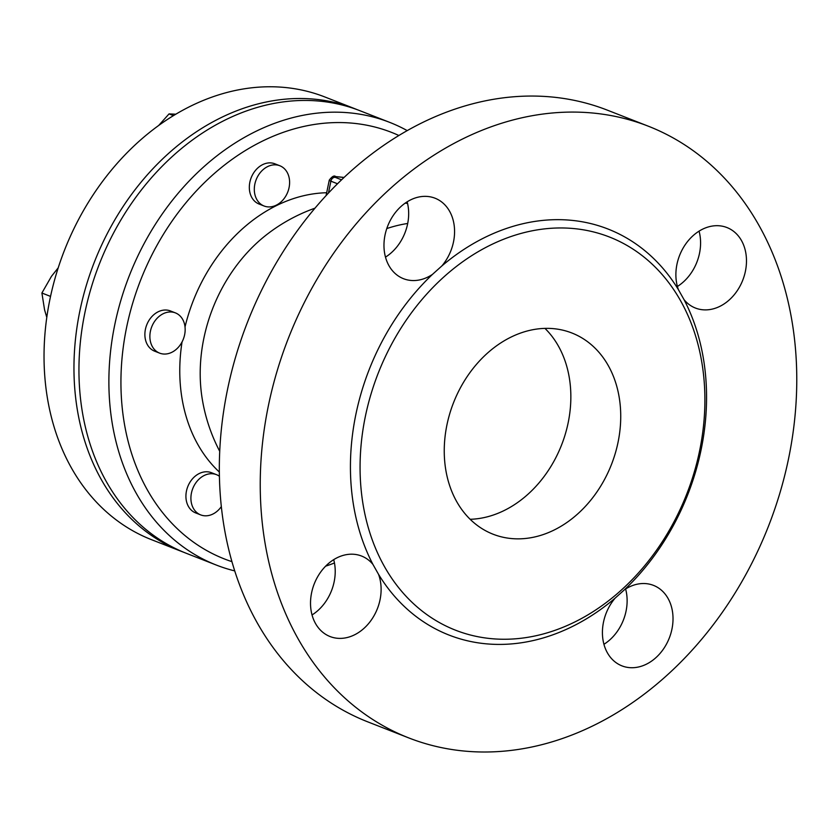 <?xml version="1.0" encoding="UTF-8"?>
<svg xmlns="http://www.w3.org/2000/svg" width="838" height="838" viewBox="0 0 838 838"><rect width="100%" height="100%" fill="white"/><g stroke="black" fill="none" stroke-linecap="round" stroke-linejoin="round"><path stroke-width="1.26" d="M407.697 223.474A164.918 129.429 111.4 0 0 386.779 228.575M276.791 204.912A21.61 16.959 -68.6 0 1 264.075 206.001A21.61 16.959 -68.6 0 1 256.166 179.688A21.61 16.959 -68.6 0 1 279.84 165.756A21.61 16.959 -68.6 0 1 289.529 184.37A21.61 16.959 -68.6 0 1 276.791 204.912M264.075 206.001L259.089 204.043A21.61 16.959 -68.6 0 1 251.18 177.74A21.61 16.959 -68.6 0 1 274.854 163.798L279.84 165.756M184.632 334.729A21.61 16.959 -68.6 0 1 159.639 353.133A21.61 16.959 -68.6 0 1 151.73 326.83A21.61 16.959 -68.6 0 1 175.404 312.888A21.61 16.959 -68.6 0 1 184.632 334.729M159.639 353.133L154.642 351.174A21.61 16.959 -68.6 0 1 146.734 324.872A21.61 16.959 -68.6 0 1 170.407 310.94L175.404 312.888M221.337 506.592A21.61 16.959 -68.6 0 1 200.67 514.888A21.61 16.959 -68.6 0 1 192.761 488.585A21.61 16.959 -68.6 0 1 216.434 474.643A21.61 16.959 -68.6 0 1 219.409 476.267M200.67 514.888L195.683 512.929A21.61 16.959 -68.6 0 1 187.775 486.627A21.61 16.959 -68.6 0 1 211.448 472.695L216.434 474.643M175.812 114.198L169.046 113.905L158.707 125.449M58.21 267.835L51.464 276.331L41.9 293.017L44.582 309.892L46.792 317.413M173.445 115.623L169.046 113.905M50.531 296.401L41.9 293.017M603.947 644.286A43.22 33.918 111.4 0 0 625.609 588.988M677.397 286.46A43.22 33.918 111.4 0 0 699.52 253.254A43.22 33.918 111.4 0 0 699.06 231.152M385.49 257.119A43.22 33.918 111.4 0 0 407.153 201.811M312.04 614.956A43.22 33.918 111.4 0 0 333.702 559.648M365.284 416.8A211.113 165.683 -68.6 0 1 609.436 237.007A211.113 165.683 -68.6 0 1 704.653 389.083A211.113 165.683 -68.6 0 1 625.473 586.254A211.113 165.683 -68.6 0 1 455.537 630.197A211.113 165.683 -68.6 0 1 365.284 416.8M618.067 442.202A108.05 84.795 -68.6 0 1 493.111 534.225A108.05 84.795 -68.6 0 1 453.526 402.711A108.05 84.795 -68.6 0 1 571.872 332.99A108.05 84.795 -68.6 0 1 618.067 442.202M231.937 561.659A229.067 179.772 -68.6 0 1 126.59 327.449A229.067 179.772 -68.6 0 1 398.867 135.494M407.205 130.602A237.72 186.549 111.4 0 0 389.712 122.379L359.785 110.658A237.72 186.549 111.4 0 0 84.816 313.077A237.72 186.549 111.4 0 0 186.392 553.342L216.319 565.063A237.72 186.549 111.4 0 0 234.745 570.908M181.406 551.383L151.469 539.662A237.72 186.549 -68.6 0 1 49.903 299.407A237.72 186.549 -68.6 0 1 324.872 96.978L354.799 108.71A237.72 186.549 111.4 0 0 79.83 311.128A237.72 186.549 111.4 0 0 181.406 551.383A237.72 186.549 111.4 0 0 183.91 552.347M357.281 109.705A237.72 186.549 111.4 0 0 354.799 108.71M408.703 737.89L367.798 721.874A328.475 257.779 -68.6 0 1 227.444 389.88A328.475 257.779 -68.6 0 1 607.393 110.166L648.298 126.192A328.475 257.779 -68.6 0 1 768.53 526.055A328.475 257.779 -68.6 0 1 408.703 737.89A328.475 257.779 -68.6 0 1 268.349 405.896A328.475 257.779 -68.6 0 1 648.298 126.192M470.16 519.288A108.05 84.795 111.4 0 0 568.185 422.666A108.05 84.795 111.4 0 0 544.941 328.381M684.07 299.7L678.434 289.697A43.22 33.918 -68.6 0 1 687.244 241.941A43.22 33.918 -68.6 0 1 726.955 227.548A43.22 33.918 -68.6 0 1 745.422 271.198A43.22 33.918 -68.6 0 1 695.414 308.038A43.22 33.918 -68.6 0 1 684.07 299.7A218.027 171.109 111.4 0 1 624.551 589.669A43.22 33.918 -68.6 0 1 653.483 585.374A43.22 33.918 -68.6 0 1 670.829 633.559A43.22 33.918 -68.6 0 1 629.139 667.593A43.22 33.918 -68.6 0 1 621.964 665.875A43.22 33.918 -68.6 0 1 615.113 598.154L624.551 589.669M441.877 265.929L432.45 274.403A43.22 33.918 -68.6 0 1 403.518 278.708A43.22 33.918 -68.6 0 1 386.161 230.523A43.22 33.918 -68.6 0 1 427.862 196.49A43.22 33.918 -68.6 0 1 435.037 198.208A43.22 33.918 -68.6 0 1 441.877 265.929A218.027 171.109 111.4 0 1 678.434 289.697M372.92 564.383L378.567 574.386A43.22 33.918 -68.6 0 1 369.747 622.142A43.22 33.918 -68.6 0 1 330.046 636.534A43.22 33.918 -68.6 0 1 311.579 592.885A43.22 33.918 -68.6 0 1 361.576 556.044A43.22 33.918 -68.6 0 1 372.92 564.383A218.027 171.109 111.4 0 1 432.45 274.403M389.712 122.379A237.72 186.549 111.4 0 0 114.754 324.798A237.72 186.549 111.4 0 0 216.319 565.063M325.626 566.174A237.72 186.549 111.4 0 0 334.467 562.989M344.051 177.426L335.671 176.588A4.326 2.619 95.7 0 1 336.101 176.692L343.999 177.488M335.671 176.588C334.247 175.205 332.11 176.389 329.271 180.128A8.642 1.152 11.6 0 0 330.884 181.176A4.326 3.394 -68.6 0 1 335.179 177.321A4.326 0.576 -168.4 0 1 336.101 176.692M341.537 179.814L335.179 177.321M328.454 193.033L330.884 181.176L337.494 183.763M405.131 203.163L407.551 203.404M219.724 451.315A172.879 172.879 0 0 1 202.084 397.987A146.074 114.638 -68.6 0 1 203.802 338.552A146.074 114.638 -68.6 0 1 265.782 235.342A172.879 172.879 0 0 1 314.962 208.18M182.056 341.946A157.031 123.228 111.4 0 0 219.347 472.045M326.684 192.74A157.031 123.228 111.4 0 0 185.02 326.967M378.567 574.386A218.027 171.109 111.4 0 0 615.113 598.154M326.097 195.558L329.271 180.128"/></g></svg>
